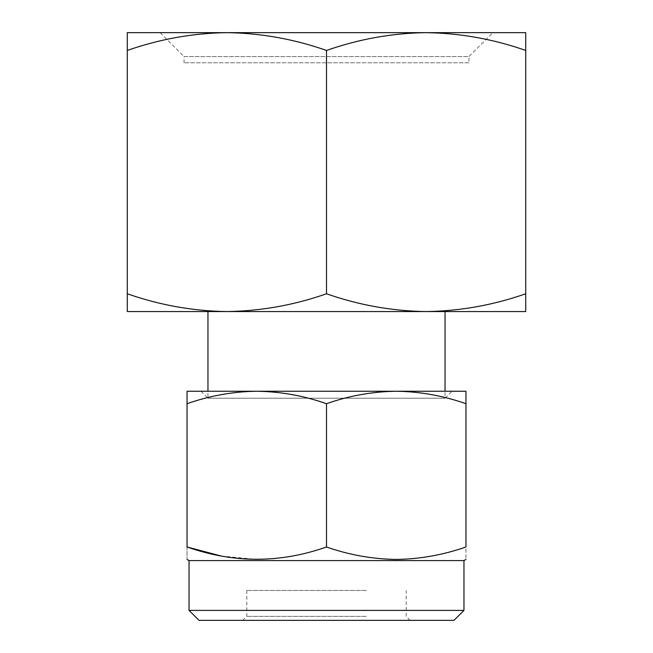 <?xml version="1.0" encoding="UTF-8"?>
<svg xmlns="http://www.w3.org/2000/svg" width="653" height="653" viewBox="0 0 653 653"><rect width="100%" height="100%" fill="white"/><g stroke="black" fill="none" stroke-linecap="round" stroke-linejoin="round"><path stroke-width="0.49" stroke-dasharray="3.27 2.45" d="M199.002 620.35L453.998 620.35M463.965 610.392L189.035 610.392M452.007 391.245L200.993 391.245L452.007 391.245L445.036 398.216L207.964 398.216L445.036 398.216L445.036 391.245M366.341 590.467L246.81 590.467L366.341 590.467M366.341 616.367L246.81 616.367L366.341 616.367M368.333 620.35L242.826 620.35L368.333 620.35M463.965 560.584L189.035 560.584M187.044 546.977C187.044 563.343 187.044 563.343 187.044 546.977L187.044 391.245L256.776 391.245C232.86 391.612 209.621 395.767 187.044 403.701M221.204 556.013L256.776 559.433C280.39 559.123 303.629 554.968 326.5 546.977C372.871 563.343 419.357 563.343 465.956 546.977C465.956 563.343 465.956 563.343 465.956 546.977L465.956 403.701C443.191 395.726 419.944 391.571 396.224 391.245C372.455 391.58 349.208 395.734 326.5 403.701L326.5 546.977M468.944 62.794L184.056 62.794L468.944 62.794L468.944 56.558L184.056 56.558L160.148 32.65M525.722 293.768L525.722 311.554L226.893 311.554C260.849 311.081 294.054 305.147 326.5 293.768C359.019 305.163 392.224 311.089 426.107 311.554C460.071 311.081 493.276 305.147 525.722 293.768L525.722 32.65L127.278 32.65L127.278 293.768C159.805 305.163 193.01 311.089 226.893 311.554L127.278 311.554L127.278 293.768M184.056 62.794L184.056 56.558L468.944 56.558L492.852 32.65M200.993 391.245L207.964 398.216L207.964 391.245M525.722 50.444C493.195 39.049 459.99 33.115 426.107 32.65L226.893 32.65L426.107 32.65C392.151 33.132 358.946 39.058 326.5 50.444L326.5 293.768M326.5 50.444C293.981 39.049 260.776 33.115 226.893 32.65C192.929 33.132 159.724 39.058 127.278 50.444M326.5 403.701C303.629 395.71 280.39 391.555 256.776 391.245L465.956 391.245L465.956 403.701M410.174 620.35L406.19 616.367L406.19 590.467M246.81 590.467L246.81 616.367L242.826 620.35"/><path stroke-width="0.98" d="M463.965 610.392L453.998 620.35L199.002 620.35L189.035 610.392L463.965 610.392L463.965 560.584L465.956 559.433M189.035 610.392L189.035 560.584L463.965 560.584M465.956 403.701L465.956 391.245L187.044 391.245L187.044 403.701C209.809 395.726 233.056 391.571 256.776 391.245C280.545 391.58 303.792 395.734 326.5 403.701C349.069 395.767 372.316 391.612 396.224 391.245C419.846 391.555 443.085 395.71 465.956 403.701L465.956 546.977C465.956 563.343 465.956 563.343 465.956 546.977C443.085 554.968 419.846 559.123 396.224 559.433C372.316 559.066 349.069 554.911 326.5 546.977C280.129 563.343 233.643 563.343 187.044 546.977C187.044 563.343 187.044 563.343 187.044 546.977L221.204 556.013M127.278 293.768L127.278 311.554L226.893 311.554C192.929 311.081 159.724 305.147 127.278 293.768L127.278 32.65L525.722 32.65L525.722 293.768C493.195 305.163 459.99 311.089 426.107 311.554C392.151 311.081 358.946 305.147 326.5 293.768C293.981 305.163 260.776 311.089 226.893 311.554L525.722 311.554L525.722 293.768M127.278 50.444C159.805 39.049 193.01 33.115 226.893 32.65L160.148 32.65L226.893 32.65C260.849 33.132 294.054 39.058 326.5 50.444L326.5 293.768M445.036 391.245L445.036 311.554M207.964 391.245L207.964 311.554M326.5 50.444C359.019 39.049 392.224 33.115 426.107 32.65C460.071 33.132 493.276 39.058 525.722 50.444M187.044 403.701L187.044 546.977M326.5 403.701L326.5 546.977M189.035 560.584L187.044 559.433"/></g></svg>
